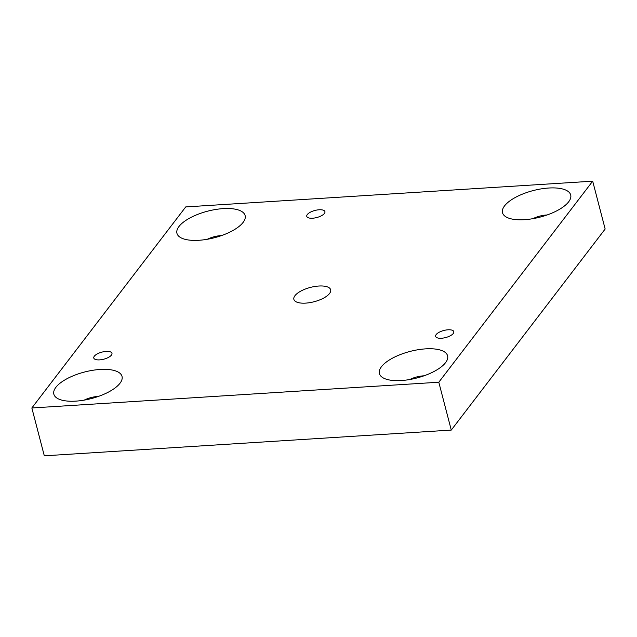 <?xml version="1.0" encoding="UTF-8"?>
<svg xmlns="http://www.w3.org/2000/svg" width="637" height="637" viewBox="0 0 637 637"><rect width="100%" height="100%" fill="white"/><g stroke="black" fill="none" stroke-linecap="round" stroke-linejoin="round"><path stroke-width="0.96" d="M329.56 293.482A19.014 7.397 -14.6 0 0 330.667 289.787A19.014 7.397 -14.6 0 0 314.67 286.507A19.014 7.397 -14.6 0 0 294.971 295.672A19.014 7.397 -14.6 0 0 293.872 299.366A19.014 7.397 -14.6 0 0 309.869 302.639A19.014 7.397 -14.6 0 0 329.56 293.482M94.332 356.194A9.396 3.655 165.4 0 1 104.062 351.664A9.396 3.655 165.4 0 1 111.969 353.288A9.396 3.655 165.4 0 1 111.419 355.112A9.396 3.655 165.4 0 1 101.689 359.634A9.396 3.655 165.4 0 1 93.782 358.018A9.396 3.655 165.4 0 1 94.332 356.194M436.178 334.56A9.396 3.655 165.4 0 1 445.908 330.038A9.396 3.655 165.4 0 1 453.815 331.654A9.396 3.655 165.4 0 1 453.265 333.485A9.396 3.655 165.4 0 1 443.535 338.008A9.396 3.655 165.4 0 1 435.628 336.392A9.396 3.655 165.4 0 1 436.178 334.56M307.305 214.542A9.396 3.655 165.4 0 1 317.043 210.011A9.396 3.655 165.4 0 1 324.942 211.627A9.396 3.655 165.4 0 1 324.4 213.459A9.396 3.655 165.4 0 1 314.662 217.981A9.396 3.655 165.4 0 1 306.763 216.365A9.396 3.655 165.4 0 1 307.305 214.542M243.087 222.424A35.226 13.703 165.4 0 1 214.04 237.832A35.226 13.703 165.4 0 1 181.601 238.103A35.226 13.703 165.4 0 1 178.989 226.485A35.226 13.703 165.4 0 1 222.727 208.649A35.226 13.703 165.4 0 1 243.39 222.01A35.226 13.703 165.4 0 1 243.087 222.424M119.979 383.267A35.226 13.703 165.4 0 1 90.94 398.674A35.226 13.703 165.4 0 1 58.493 398.945A35.226 13.703 165.4 0 1 55.889 387.32A35.226 13.703 165.4 0 1 99.627 369.492A35.226 13.703 165.4 0 1 120.289 382.853A35.226 13.703 165.4 0 1 119.979 383.267M445.55 362.668A35.226 13.703 165.4 0 1 416.502 378.075A35.226 13.703 165.4 0 1 384.063 378.346A35.226 13.703 165.4 0 1 381.452 366.721A35.226 13.703 165.4 0 1 425.197 348.893A35.226 13.703 165.4 0 1 445.86 362.254A35.226 13.703 165.4 0 1 445.55 362.668M568.65 201.825A35.226 13.703 165.4 0 1 539.611 217.233A35.226 13.703 165.4 0 1 507.163 217.504A35.226 13.703 165.4 0 1 504.552 205.886A35.226 13.703 165.4 0 1 548.298 188.05A35.226 13.703 165.4 0 1 568.96 201.411A35.226 13.703 165.4 0 1 568.65 201.825M592.689 181.179L438.805 382.224L31.85 407.975L185.725 206.921L592.689 181.179L605.15 229.025L451.275 430.079L438.805 382.224M221.509 235.579A15.097 5.876 -14.6 0 0 207.32 239.273M547.079 214.98A15.097 5.876 -14.6 0 0 532.89 218.674M451.275 430.079L44.311 455.821L31.85 407.975M98.409 396.421A15.097 5.876 -14.6 0 0 84.219 400.116M423.971 375.822A15.097 5.876 -14.6 0 0 409.79 379.517"/></g></svg>

